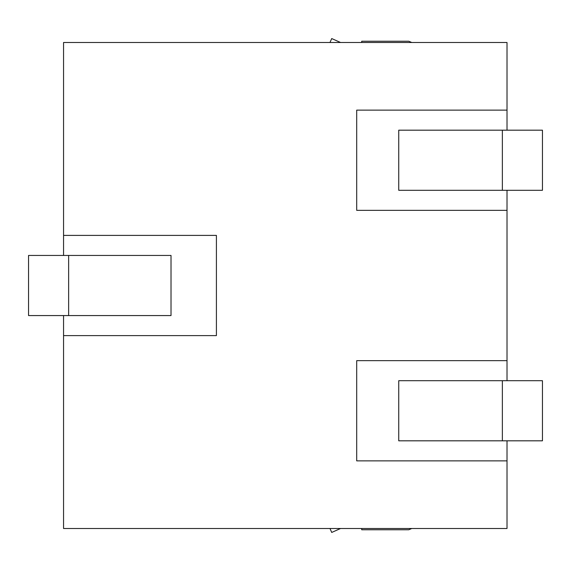 <?xml version="1.0" encoding="UTF-8"?>
<svg xmlns="http://www.w3.org/2000/svg" width="571" height="571" viewBox="0 0 571 571"><rect width="100%" height="100%" fill="white"/><g stroke="black" fill="none" stroke-linecap="round" stroke-linejoin="round"><path stroke-width="0.86" d="M340.566 42.497L331.722 38.564L329.981 42.497M340.566 528.503L331.722 532.436L329.981 528.503M361.707 42.497L361.707 41.24L408.8 41.24L411.755 42.497M63.559 315.563L63.559 335.605L216.409 335.605L216.409 235.395L63.559 235.395L63.559 42.497L507.012 42.497L507.012 110.139L356.697 110.139L356.697 210.342L507.012 210.342L507.012 190.3M507.012 380.7L507.012 360.658L356.697 360.658L356.697 460.861L507.012 460.861L507.012 528.503L63.559 528.503L63.559 335.605M63.559 235.395L63.559 255.437M507.012 360.658L507.012 210.342M507.012 460.861L507.012 440.819M507.012 130.181L507.012 110.139M502.366 130.181L398.736 130.181L398.736 190.3L542.45 190.3L542.45 130.181L502.366 130.181L502.366 190.3M502.366 380.7L398.736 380.7L398.736 440.819L542.45 440.819L542.45 380.7L502.366 380.7L502.366 440.819M68.634 255.437L28.55 255.437L28.55 315.563L171.014 315.563L171.014 255.437L68.634 255.437L68.634 315.563M411.755 528.503L408.8 529.76L361.707 529.76L361.707 528.503"/></g></svg>
